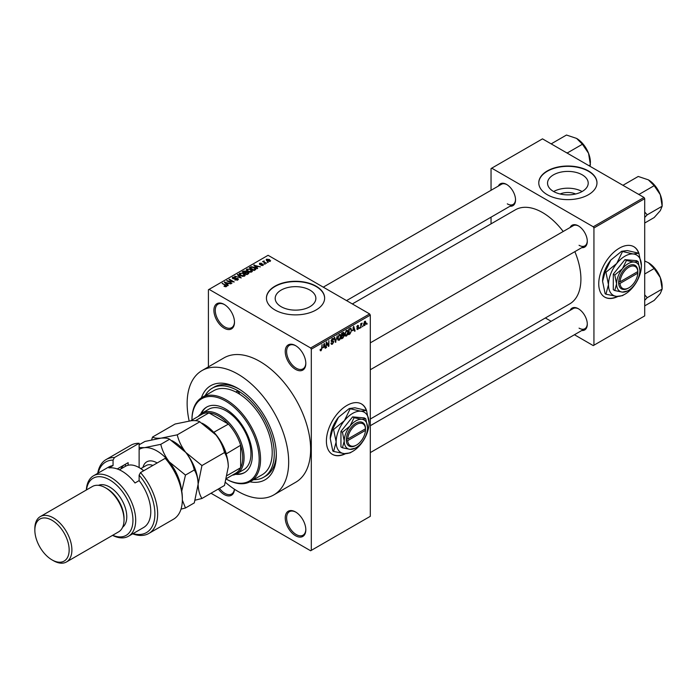 <?xml version="1.0" encoding="UTF-8"?>
<svg xmlns="http://www.w3.org/2000/svg" width="697" height="697" viewBox="0 0 697 697"><rect width="100%" height="100%" fill="white"/><g stroke="black" fill="none" stroke-linecap="round" stroke-linejoin="round"><path stroke-width="1.05" d="M295.528 369.366A14.55 8.399 60 0 1 285.239 351.549A14.55 8.399 60 0 1 295.528 345.607L295.528 345.607A14.55 8.399 60 0 1 305.817 363.425A14.55 8.399 60 0 1 295.528 369.366M295.877 345.817A13.583 7.841 -120 0 0 289.429 345.329A13.583 7.841 -120 0 0 287.347 356.211A13.583 7.841 -120 0 0 296.216 368.182A13.583 7.841 -120 0 0 303.012 368.852A13.583 7.841 -120 0 0 305.817 363.024M295.528 535.714A14.55 8.399 60 0 1 285.239 517.897A14.55 8.399 60 0 1 295.528 511.955L295.528 511.955A14.55 8.399 60 0 1 305.817 529.772A14.55 8.399 60 0 1 295.528 535.714M295.877 512.164A13.583 7.841 -120 0 0 289.429 511.676A13.583 7.841 -120 0 0 287.347 522.558A13.583 7.841 -120 0 0 296.216 534.529A13.583 7.841 -120 0 0 303.012 535.2A13.583 7.841 -120 0 0 305.817 529.371M234.462 489.233A14.55 8.399 60 0 1 224.19 494.53A14.55 8.399 60 0 1 218.327 489.024M219.503 488.344A13.583 7.841 -120 0 0 224.87 493.337A13.583 7.841 -120 0 0 231.665 494.007A13.583 7.841 -120 0 0 234.392 489.189M224.19 328.182A14.55 8.399 60 0 1 213.901 310.357A14.55 8.399 60 0 1 224.19 304.415L224.19 304.415A14.55 8.399 60 0 1 234.48 322.241A14.55 8.399 60 0 1 224.19 328.182M224.539 304.624A13.583 7.841 -120 0 0 218.083 304.136A13.583 7.841 -120 0 0 216 315.018A13.583 7.841 -120 0 0 224.87 326.989A13.583 7.841 -120 0 0 231.665 327.66A13.583 7.841 -120 0 0 234.471 321.831M366.692 410.969A29.108 16.806 120 0 0 361.534 403.972A29.108 16.806 120 0 0 346.984 405.41A29.108 16.806 120 0 0 327.965 431.06A29.108 16.806 120 0 0 332.425 454.383A29.108 16.806 120 0 0 345.538 453.712M366.265 410.315A29.108 16.806 120 0 0 361.394 403.894M560.118 193.993A12.886 7.44 180 0 1 575.626 193.993M582.256 174.842A20.335 11.736 0 0 0 560.092 172.298A20.335 11.736 0 0 0 547.537 183.137A20.335 11.736 0 0 0 553.496 191.44A20.335 11.736 0 0 0 575.652 193.984A20.335 11.736 0 0 0 588.207 183.137A20.335 11.736 0 0 0 582.256 174.842M582.091 191.536A20.335 11.736 0 0 0 553.662 191.536M588.451 170.939A29.108 16.806 0 0 0 556.737 167.297A29.108 16.806 0 0 0 538.772 182.823A29.108 16.806 0 0 0 547.293 194.707A29.108 16.806 0 0 0 579.015 198.349A29.108 16.806 0 0 0 596.981 182.823A29.108 16.806 0 0 0 588.451 170.939M596.981 182.98A29.108 16.806 0 0 0 588.451 171.262A29.108 16.806 0 0 0 556.868 167.585A29.108 16.806 0 0 0 538.772 182.98M281.152 306.697A20.335 11.736 180 0 1 275.193 298.394A20.335 11.736 180 0 1 287.748 287.547A20.335 11.736 180 0 1 309.912 290.091A20.335 11.736 180 0 1 315.863 298.394A20.335 11.736 180 0 1 303.317 309.241A20.335 11.736 180 0 1 281.152 306.697M316.116 286.197A29.108 16.806 0 0 0 284.393 282.555A29.108 16.806 0 0 0 266.428 298.081A29.108 16.806 0 0 0 274.949 309.956A29.108 16.806 0 0 0 306.671 313.598A29.108 16.806 0 0 0 324.636 298.081A29.108 16.806 0 0 0 316.116 286.197M324.636 298.238A29.108 16.806 0 0 0 316.116 286.511A29.108 16.806 0 0 0 284.524 282.843A29.108 16.806 0 0 0 266.428 298.238M570.129 227.492A12.616 7.284 60 0 1 578.371 225.872L578.371 225.872A12.616 7.284 60 0 1 578.371 225.88A12.616 7.284 60 0 1 587.292 241.319A12.616 7.284 60 0 1 581.768 247.653M578.719 226.089A11.64 6.717 -120 0 0 573.239 225.697L370.307 342.854M498.372 186.064A12.616 7.284 60 0 1 506.614 184.444L506.614 184.444A12.616 7.284 60 0 1 506.614 184.452A12.616 7.284 60 0 1 515.536 199.891A12.616 7.284 60 0 1 510.012 206.225M506.963 184.661A11.64 6.717 -120 0 0 501.483 184.269L323.269 287.155M570.129 310.348A12.616 7.284 60 0 1 578.371 308.736L578.371 308.736A12.616 7.284 60 0 1 587.292 324.183A12.616 7.284 60 0 1 581.768 330.517M578.719 308.945A11.64 6.717 -120 0 0 573.239 308.553L370.307 425.71M201.416 397.813A54.331 31.365 60 0 1 237.904 388.377L237.904 388.377A54.331 31.365 60 0 1 276.326 454.914A54.331 31.365 60 0 1 249.909 481.81M238.949 388.996A51.421 29.683 -120 0 0 214.258 387.018L212.202 388.212A51.421 29.683 -120 0 0 205.127 395.652M225.497 482.411A71.791 41.445 -120 0 0 237.904 491.359A71.791 41.445 -120 0 0 273.799 494.914A71.791 41.445 -120 0 0 284.812 437.385A71.791 41.445 -120 0 0 237.904 374.123A71.791 41.445 -120 0 0 202.008 370.569A71.791 41.445 -120 0 0 189.157 420.953M273.799 494.914L295.755 482.237A71.791 41.445 -120 0 0 306.758 424.708A71.791 41.445 -120 0 0 259.859 361.447A71.791 41.445 -120 0 0 223.964 357.892L202.008 370.569M370.307 419.036L569.658 303.936A54.331 31.365 -120 0 0 574.851 251.652M563.202 231.482A54.331 31.365 -120 0 0 542.493 212.533A54.331 31.365 -120 0 0 515.327 209.841L352.333 303.944M639.036 253.734A29.108 16.806 120 0 0 633.878 246.729A29.108 16.806 120 0 0 619.328 248.176A29.108 16.806 120 0 0 600.309 273.825A29.108 16.806 120 0 0 604.769 297.14A29.108 16.806 120 0 0 617.882 296.478M638.609 253.081A29.108 16.806 120 0 0 633.739 246.651M362.945 325.691L362.51 326.736L362.945 325.691M361.203 325.403L360.767 327.747L360.767 323.713L361.203 323.46L361.203 324.105L362.135 323.068L361.203 325.403L360.767 325.15M359.957 327.424L359.513 328.47L359.957 327.424M357.709 326.98L358.833 327.634L357.779 329.542L356.707 328.862L357.805 328.949L358.397 327.982L356.777 327.093L357.761 325.377L358.772 325.943L357.77 325.943L357.212 326.762L358.833 327.634L357.849 326.954M356.725 328.932L357.779 329.542L356.707 328.862M357.143 328.54L357.805 328.949M356.777 327.085L357.849 327.712L356.777 327.093M357.761 325.377L358.772 325.943L357.77 325.368M358.328 326.266L357.343 325.699M356.847 326.553L357.352 327.015M352.743 330.718L353.693 326.283L355.087 331.023L354.634 331.284L354.25 329.847L352.403 330.526M346.418 336.102L345.163 335.954L344.736 334.299L346.426 330.404L347.42 330.317L348.108 332.286L347.672 334.534L346.418 336.102L344.823 335.179M339.247 340.241L337.993 340.092L337.566 338.437L339.247 334.551L340.249 334.464L340.929 336.424L340.502 338.672L339.247 340.241L337.653 339.317M320.15 350.234L321.047 350.748L320.367 350.748L320.106 349.563L320.542 349.241L321.064 350.086L321.535 349.397L322.04 344.562L322.04 348.326L321.047 350.748L320.367 350.748M320.106 349.737L321.064 350.086M310.627 347.977L369.619 313.92L370.307 315.105L370.307 516.311L311.306 550.369L311.306 349.171L310.627 347.977L209.091 289.36L208.412 289.76L208.412 366.875M370.307 315.105L311.306 349.171M323.303 347.716L324.262 343.272L325.656 348.021L325.194 348.282L324.819 346.845L322.964 347.515M326.588 343.037L326.152 347.725L326.152 342.183L326.614 341.913L328.461 345.294L328.897 340.598L328.897 346.148L328.426 346.418L326.152 342.785M333.323 342.061L331.075 340.789L332.321 338.55L333.236 338.428L333.636 339.448L332.338 339.186L331.65 341.042L333.096 340.859L333.758 341.8L332.399 344.196L331.415 344.327L330.953 343.159L332.443 343.525L333.323 342.061L332.216 341.042M331.389 342.828L332.443 343.525M331.084 340.981L332.234 341.643L331.423 341.643M333.201 339.77L331.85 338.908M331.685 341.06L332.338 341.016M337.27 335.762L335.475 342.349L334.185 337.548L334.63 337.287L335.666 341.591L337.27 335.762M344.109 333.21L342.907 332.513L344.109 333.21L343.638 334.647L344.24 335.658L342.907 338.054L341.556 338.838L341.556 333.288L343.76 332.347M343.342 334.473L343.891 334.699M350.643 328.148L351.663 330.204L350.007 333.959L348.727 334.691L348.727 329.15L351.044 328.217M363.625 324.828L364.784 325.499L363.573 324.105L364.784 321.317L366.003 322.667L364.784 325.499L364.052 325.569M364.784 321.317L365.533 321.256M367.066 323.321L366.631 324.358L367.066 323.321M311.306 550.369L310.627 550.769L211.008 493.249M268.275 262.325L267.16 262.177L268.275 262.325M265.287 264.05L264.163 263.91L265.287 264.05M257.698 268.432L257.237 268.693L253.769 265.156L260.417 266.864L258.151 266.515L256.644 267.387L257.698 268.432M252.331 271.386L252.331 270.758L251.817 271.9L249.805 272.187L247.731 271.49L246.311 269.878L246.886 269.051L251.042 269.512L252.392 271.089M245.161 275.533L245.161 274.897L244.638 276.038L242.634 276.334L240.561 275.629L239.132 274.017L239.716 273.198L243.872 273.651L245.222 275.228M237.79 279.994L234.723 279.898L237.268 279.645L237.337 278.661L232.859 278.669L232.249 277.894L232.789 277.197L235.534 277.267L233.364 277.511L233.312 278.434L237.764 278.408L238.4 279.236L237.79 279.994M237.268 280.22L237.337 278.661M233.364 277.511L233.312 278.878M228.259 285.43L227.806 285.692L224.329 282.154L230.986 283.853L228.712 283.505L227.205 284.385L228.259 285.43M369.619 313.92L268.092 255.302L209.091 289.36M225.419 286.746L223.998 286.232L225.898 286.214L226.011 285.735L222.125 283.426L225.828 285.056L226.438 286.554L225.419 286.746M225.898 286.746L226.011 285.735M226.83 286.049L226.438 286.554M231.918 283.313L226.682 280.795L232.842 281.684L228.991 279.462L229.426 279.209L234.227 281.98L228.076 281.1L231.918 283.313M241.232 277.937L234.715 276.16L240.43 277.755L237.346 274.635L237.799 274.374L241.232 277.937M248.237 273.895L246.886 274.67L242.086 271.9L243.445 271.116L245.849 271.124L246.381 271.978L248.158 272.309L248.873 273.18L248.237 273.895M246.407 271.83L246.381 272.414M255.337 269.791L254.056 270.532L249.256 267.761L251.26 266.707L254.562 267.439L256.008 268.998L255.337 269.791M263.17 265.348L260.983 265.313L262.699 265.043L262.752 264.39L259.545 264.407L259.537 263.266L261.541 263.257L260.051 263.544L259.911 264.119L263.1 264.085L263.1 265.383M262.699 265.54L262.752 264.39M259.545 264.407L259.537 263.266L259.537 264.407M260.051 263.544L259.911 264.572M266.533 263.335L262.603 261.567L263.597 261.636L264.102 260.844L264.093 261.828L266.533 263.335M263.597 262.142L263.501 261.506M264.093 261.349L264.093 262.429M270.183 261.297L267.16 260.957L266.568 259.206L269.556 259.528L270.183 261.297L270.619 260.687M266.132 259.815L266.568 259.206L266.568 260.547M253.63 479.675A51.421 29.683 -120 0 0 263.614 477.271L265.67 476.077A51.421 29.683 -120 0 0 276.308 453.703M644.019 197.478L644.708 198.662L593.94 227.971L593.26 226.786L644.019 197.478L542.493 138.86L491.045 168.569L491.045 190.29M491.045 217.176L491.045 223.859M593.94 227.971L593.94 345.207L593.26 345.607L574.441 334.743M551.153 321.3L545.368 317.963M593.94 345.207L644.708 315.898L644.708 198.662M593.26 226.786L491.725 168.169M604.639 297.061A29.108 16.806 120 0 0 617.342 296.452M579.059 245.283A11.64 6.717 -120 0 0 584.879 245.858A11.64 6.717 -120 0 0 587.283 240.918M507.303 203.855A11.64 6.717 -120 0 0 513.123 204.43A11.64 6.717 -120 0 0 515.527 199.49M579.059 328.139A11.64 6.717 -120 0 0 584.879 328.714A11.64 6.717 -120 0 0 587.283 323.774M332.295 454.296A29.108 16.806 120 0 0 344.998 453.686M224.373 286.432L224.373 285.944M222.57 283.679L222.57 283.174M224.791 282.616L224.791 281.884M227.205 285.082L227.205 284.385M225.802 282.93L226.795 283.975L228.006 283.27L225.096 282.285L225.802 283.653M226.795 284.655L226.795 283.975M225.096 282.93L225.096 282.285M228.006 283.914L228.006 283.27M227.144 281.065L227.144 280.525M229.426 279.715L229.426 279.209M228.076 281.597L228.076 281.1M235.098 280.081L235.098 279.61M232.789 278.626L232.789 277.197M235.961 278.582L235.961 278.129M237.764 280.011L237.764 278.408M237.799 275.106L237.799 274.374M239.716 275.045L239.716 273.198M243.872 274.182L243.872 273.651M244.081 276.273L243.419 273.895L242.147 273.372L240.282 273.52L239.838 275.149M240.282 273.52L241.005 275.385L244.081 275.716L244.508 275.106L244.508 276.117M241.005 275.855L241.005 275.385M243.445 271.769L243.445 271.116M245.849 272.684L245.849 271.124M248.158 273.938L248.158 272.309M243.087 271.969L244.516 272.797L245.753 272.039L245.492 271.421L243.845 271.534L243.087 272.475M244.516 273.302L244.516 272.797M245.753 272.736L245.492 271.421M245.083 273.128L246.764 274.095L248.08 273.268L247.723 272.562L245.936 272.632L245.083 273.633M246.764 274.601L246.764 274.095M248.08 273.982L247.723 272.562M247.688 274.209L247.688 273.564M246.886 270.906L246.886 269.051M251.042 270.044L251.042 269.512M251.251 272.135L250.589 269.756L249.317 269.234L247.452 269.373L247.017 271.002M247.452 269.373L248.176 271.238L251.251 271.577L251.678 270.959L251.678 271.969M248.176 271.717L248.176 271.238M251.26 267.265L251.26 266.707M254.562 267.97L254.562 267.439M250.258 267.831L253.935 269.957L255.119 268.467L251.748 267.082L250.258 268.336M253.935 270.462L253.935 269.957M254.719 270.148L255.119 268.467M254.222 265.627L254.222 264.895M256.644 268.084L256.644 267.387M255.233 265.932L256.226 266.977L257.446 266.271L254.527 265.296L255.233 266.655M256.226 267.665L256.226 266.977M254.527 265.932L254.527 265.296M257.446 266.925L257.446 266.271M261.358 265.461L261.358 265.026M260.338 264.651L260.338 264.207M264.599 264.163L264.599 263.658M263.039 261.819L263.039 261.314M264.102 261.349L264.102 260.844M264.721 262.786L264.721 262.29M267.596 262.429L267.596 261.924M269.556 260.068L269.556 259.528M269.695 261.488L269.147 259.798L267.047 259.502L266.812 260.739M267.047 259.502L267.587 260.704L269.931 260.643L269.931 261.419M267.587 261.183L267.587 260.704M325.029 347.655L325.656 348.021M324.253 346.522L324.819 346.845M323.861 345.137L323.452 346.984L324.671 346.278L324.061 343.969L323.513 344.928M326.152 347.228L326.588 347.481M327.52 344.754L328.461 345.294M327.999 345.625L328.897 346.148M330.962 343.368L332.399 344.196M332.208 338.62L333.636 339.448M332.382 340.999L333.758 341.8M335.318 341.765L335.902 342.096M335.196 341.321L335.666 341.591M340.467 336.163L340.929 336.424M340.31 335.518L339.256 335.196L338.001 338.193L339.247 339.596L340.493 336.66L340.31 335.518L338.777 334.917M337.618 339.143L339.247 339.596M342.837 334.856L344.24 335.658M341.992 333.689L341.992 335.344L343.673 333.549L341.556 333.436M341.556 335.091L341.992 335.344M343.673 333.549L342.192 332.922M341.992 335.989L341.992 337.932L343.368 337.069L343.804 335.919L341.556 335.736M341.556 337.679L341.992 337.932M342.297 335.17L343.804 335.919M347.637 332.016L348.108 332.286M347.481 331.38L346.426 331.058L345.172 334.055L346.418 335.449L347.664 332.521L347.481 331.38L345.947 330.779M344.788 335.004L346.418 335.449M349.45 333.628L350.007 333.959M351.201 329.934L351.663 330.204M349.162 329.542L349.162 333.793L351.044 331.903L351.218 330.448L350.556 328.853L348.727 329.298M348.727 333.541L349.162 333.793M349.38 328.775L349.938 329.097M349.903 328.47L350.774 328.906L349.964 328.435M354.468 330.666L355.087 331.023M353.693 329.524L354.25 329.847M353.301 328.139L352.891 329.986L354.102 329.289L353.501 326.971L352.943 327.938M356.794 326.823L358.284 327.686M359.513 327.965L359.957 328.217M360.767 327.242L361.203 327.494M360.767 323.852L361.203 324.105M361.455 323.391L362.013 323.713M360.767 324.236L361.281 324.532M362.51 326.231L362.945 326.484M365.524 322.389L366.003 322.667M364.557 321.474L365.237 321.866L364.008 323.852L364.801 324.915L365.568 322.955L364.365 321.665M363.59 324.514L364.801 324.915M366.631 323.861L367.066 324.105M250.502 481.479L262.159 474.744A48.511 28.002 -120 0 0 269.913 436.967A48.511 28.002 -120 0 0 239.594 394.153A2.422 1.403 -120 0 0 237.904 391.548A2.422 1.403 -120 0 0 236.692 391.426A2.422 1.403 -120 0 0 236.222 392.202A48.511 28.002 -120 0 0 213.657 390.729L201.991 397.464A48.511 28.002 60 0 1 226.246 399.869A48.511 28.002 60 0 1 257.934 442.612A48.511 28.002 60 0 1 250.502 481.479A48.511 28.002 60 0 1 226.429 479.188A47.535 27.444 -120 0 0 259.171 458.765A47.535 27.444 -120 0 0 225.558 401.054A47.535 27.444 -120 0 0 191.945 420.064L191.945 419.672A48.511 28.002 60 0 1 201.991 397.464M235.603 474.3A37.838 21.842 -120 0 0 244.473 472.636A37.838 21.842 -120 0 0 250.275 442.316A37.838 21.842 -120 0 0 225.558 408.973A37.838 21.842 -120 0 0 206.643 407.1A37.838 21.842 -120 0 0 200.762 413.948M236.414 473.916A37.838 21.842 -120 0 0 244.813 472.435M239.594 394.153A48.511 28.002 -120 0 0 237.904 393.134A48.511 28.002 -120 0 0 236.222 392.202M263.614 477.271A51.421 29.683 -120 0 0 271.499 436.069A51.421 29.683 -120 0 0 237.904 390.756A51.421 29.683 -120 0 0 212.202 388.212M198.323 416.388A34.928 20.161 60 0 1 201.921 413.19L208.786 409.226A34.928 20.161 60 0 1 226.246 410.951A34.928 20.161 60 0 1 249.064 441.732A34.928 20.161 60 0 1 243.706 469.717L236.849 473.681A34.928 20.161 60 0 1 232.275 475.197M206.992 406.909A37.838 21.842 -120 0 0 201.503 413.443M638.103 194.062L639.245 194.289L654.178 185.672L660.303 194.707A19.525 11.274 -120 0 1 662.15 203.751L662.15 206.216L660.303 210.651L654.178 217.551L644.708 223.023M644.708 217.42L647.217 214.833L662.15 206.216L660.303 194.707A19.525 11.274 -120 0 0 648.341 179.835L654.178 185.672M647.217 214.833L644.708 212.036M623.702 185.742L623.301 185.088L638.234 176.463L648.341 179.835M201.921 413.19A34.928 20.161 60 0 1 228.834 422.539A34.928 20.161 60 0 1 244.081 457.694A34.928 20.161 60 0 1 236.849 473.681M226.621 478.464L235.673 473.237A33.953 19.603 -120 0 0 240.648 467.731A33.953 19.603 -120 0 0 242.713 457.694A33.953 19.603 -120 0 0 240.648 445.27A33.953 19.603 -120 0 0 228.424 424.098L208.969 412.868A33.953 19.603 -120 0 0 201.721 414.419L190.734 420.77M213.691 432.332L228.424 424.098A33.953 19.603 -120 0 0 208.969 412.868L195.491 420.648M227.335 475.424L240.648 467.731L240.648 445.27L226.15 453.913M214.023 432.41A33.953 19.603 60 0 1 226.246 453.59M644.708 300.276L647.217 297.697L644.708 294.892M644.708 305.878L654.178 300.407L660.303 293.507L662.15 289.072L647.217 297.697M660.303 277.563L662.15 289.072L662.15 286.606A19.525 11.274 -120 0 0 660.303 277.563A19.525 11.274 -120 0 0 648.341 262.691L654.178 268.528L660.303 277.563M644.708 273.991L654.178 268.528M644.708 261.026L648.341 262.691M566.347 152.634L567.489 152.861L582.422 144.244L588.547 153.279A19.525 11.274 -120 0 1 590.394 162.323L590.106 166.348M588.895 165.651L590.394 164.788L588.547 153.279A19.525 11.274 -120 0 0 576.585 138.407L582.422 144.244M551.946 144.314L551.545 143.66L566.478 135.035L576.585 138.407M139.121 443.283A42.683 24.648 -120 0 0 130.809 445.278L106.118 459.541A42.683 24.648 60 0 1 114.43 457.546L139.121 443.283L139.121 467.591A27.166 15.682 -120 0 0 125.538 466.249L119.37 469.813M112.696 535.279A32.986 19.046 -120 0 0 132.9 518.463A32.986 19.046 -120 0 0 109.621 479.867A32.986 19.046 -120 0 0 86.506 489.904M86.35 489.991A34.928 20.161 60 0 1 93.537 475.763A34.928 20.161 60 0 1 110.997 477.497A34.928 20.161 60 0 1 133.815 508.27A34.928 20.161 60 0 1 128.457 536.254A34.928 20.161 60 0 1 112.539 535.366M66.468 561.965L118.603 531.863A26.198 15.125 -120 0 0 124.031 519.875L124.031 518.289A24.256 14.001 -120 0 0 106.885 488.58A24.256 14.001 -120 0 0 106.876 488.58L105.508 487.795A26.198 15.125 -120 0 0 92.413 486.497L40.278 516.59A26.198 15.125 60 0 1 53.373 517.888A26.198 15.125 60 0 1 70.484 540.977A26.198 15.125 60 0 1 66.468 561.965A26.198 15.125 60 0 1 53.373 560.667L51.996 559.874A24.256 14.001 -120 0 0 69.151 549.977A24.256 14.001 -120 0 0 51.996 520.267A24.256 14.001 -120 0 0 34.85 530.173A24.256 14.001 -120 0 0 51.996 559.874L53.373 560.667M124.031 519.875A26.198 15.125 -120 0 0 105.508 487.795L106.885 488.58M122.628 527.22A24.256 14.001 -120 0 0 125.207 507.538A24.256 14.001 -120 0 0 109.621 487.003A24.256 14.001 -120 0 0 98.443 485.33M128.457 536.254L143.547 527.542A34.928 20.161 -120 0 0 139.121 480.599L135.009 482.977A34.928 20.161 60 0 0 121.975 471.155A34.928 20.161 60 0 0 108.941 467.922L113.053 465.552A34.928 20.161 -120 0 0 108.627 467.051L93.537 475.763M133.057 533.606A40.748 23.524 -120 0 0 154.717 517.566A40.748 23.524 -120 0 0 139.121 475.154L140.498 472.592L165.189 458.338A42.683 24.648 -120 0 1 182.344 499.671A42.683 24.648 -120 0 1 173.501 519.213L148.801 533.475A42.683 24.648 60 0 1 132.648 533.832M140.498 472.592A42.683 24.648 60 0 1 148.801 533.475M97.728 473.341A42.683 24.648 60 0 1 106.118 459.541M114.43 457.546L113.053 460.098L113.053 465.552M113.053 460.098A40.748 23.524 -120 0 0 98.129 473.106M139.121 480.599L139.121 475.154M165.189 458.338L167.933 460.961A40.748 23.524 60 0 1 182.344 498.085L182.344 499.671M117.253 468.959L128.143 462.669L128.143 465.23M120.999 468.863A29.108 16.806 60 0 1 123.883 465.134M125.399 466.328L125.399 464.254M34.85 530.173L34.85 528.587A26.198 15.125 60 0 1 40.278 516.59M195.204 500.167L201.938 498.486L224.486 485.469L228.302 466.798C228.146 461.039 226.873 456.291 224.486 452.545L201.938 465.561L185.768 452.405C181.56 446.882 178.72 441.027 177.247 434.832L199.786 421.816L215.957 434.972C220.165 440.495 223.005 446.35 224.486 452.545M201.938 498.486C199.551 494.739 198.279 489.982 198.122 484.223L201.938 465.561M177.247 434.832L161.077 438.143C156.886 438.448 154.037 438.082 152.547 437.036L175.086 424.029L191.257 420.718C195.448 420.413 198.296 420.779 199.786 421.816M152.547 437.036L151.641 439.772M198.114 484.607A34.928 20.161 -120 0 0 198.122 484.223A34.928 20.161 -120 0 0 185.768 452.405A34.928 20.161 -120 0 0 171.976 440.67M228.302 466.798A34.928 20.161 60 0 0 215.957 434.972A34.928 20.161 -120 0 0 202.165 423.236M139.121 444.791L144.906 441.454L161.077 438.143C165.267 437.838 168.108 438.204 169.606 439.249L185.768 452.405C189.985 457.92 192.825 463.775 194.297 469.97C196.685 473.716 197.957 478.464 198.122 484.223L194.297 502.894L185.472 507.991L182.335 500.097M181.264 488.466A34.928 20.161 -120 0 0 169.31 461.911A34.928 20.161 -120 0 0 144.61 447.648A34.928 20.161 -120 0 0 139.121 449.452M181.011 509.141L185.472 507.991M181.76 491.089L185.472 475.066L169.31 461.911C165.093 456.387 162.253 450.532 160.78 444.337L144.61 447.648L139.121 447.57M160.78 444.337L169.606 439.249M185.472 475.066L194.297 469.97M143.608 470.797A27.166 15.682 -120 0 0 139.121 467.591L139.809 467.992A26.198 15.125 60 0 1 143.721 470.728M365.481 428.794L347.698 439.058L346.322 439.058L346.322 440.643A13.583 7.841 120 0 0 355.897 445.409L356.585 445.017A12.616 7.284 120 0 0 365.481 430.38L365.481 428.794A12.616 7.284 120 0 0 356.585 424.421A12.616 7.284 120 0 0 347.698 439.058M365.507 427.984L365.481 428.002A13.583 7.841 120 0 0 355.897 423.236A13.583 7.841 120 0 0 346.322 439.058L346.296 439.075M367.563 427.592A16.493 9.523 120 0 0 361.734 419.298A16.493 9.523 120 0 0 350.068 426.024A16.493 9.523 120 0 0 344.24 441.053A16.493 9.523 120 0 0 350.068 449.356A16.493 9.523 120 0 0 361.734 442.621A16.493 9.523 120 0 0 367.563 427.592L365.759 418.775L361.734 419.298L354.093 417.73L350.068 426.024L342.436 432.236L344.24 441.053L342.436 447.788L350.068 449.356L355.217 448.162M342.436 447.788L340.946 446.934L340.946 431.382L352.604 416.876L364.27 417.912L365.759 418.775M354.093 417.73L352.604 416.876M342.436 432.236L340.946 431.382M350.06 409L344.379 420.709A23.28 13.443 120 0 0 336.146 441.924A23.28 13.443 120 0 0 344.379 453.642A23.28 13.443 120 0 0 360.837 444.137A23.28 13.443 120 0 0 369.07 422.913A23.28 13.443 120 0 0 360.837 411.204A23.28 13.443 120 0 0 344.379 420.709L333.593 429.483L332.791 429.012L338.472 417.303L349.258 408.538L354.939 407.797L366.526 410.472L360.837 411.204L349.258 408.538M333.593 429.483L336.146 441.924L333.593 451.429L344.379 453.642L350.06 452.902L351.645 451.952M333.593 451.429L332.791 450.968L330.247 438.518L332.791 429.012M369.07 422.913L366.526 410.472M338.472 417.303A23.28 13.443 120 0 0 330.247 438.518M365.481 429.587L364.819 429.178M346.322 440.643L347.698 440.643L365.481 430.38M347.698 440.643A12.616 7.284 120 0 0 356.585 445.017M637.825 271.56L620.034 281.823L618.666 281.823L618.666 283.409A13.583 7.841 120 0 0 628.241 288.175L628.929 287.783A12.616 7.284 120 0 0 637.825 273.146L637.825 271.56A12.616 7.284 120 0 0 628.929 267.186A12.616 7.284 120 0 0 620.034 281.823M637.825 270.767A13.583 7.841 120 0 0 628.241 266.001A13.583 7.841 120 0 0 618.666 281.823L618.64 281.841M639.907 270.358A16.493 9.523 120 0 0 634.078 262.055A16.493 9.523 120 0 0 622.412 268.789A16.493 9.523 120 0 0 616.584 283.818A16.493 9.523 120 0 0 622.412 292.113A16.493 9.523 120 0 0 634.078 285.387A16.493 9.523 120 0 0 639.907 270.358L638.103 261.541L634.078 262.055L626.437 260.495L622.412 268.789L614.78 275.001L616.584 283.818L614.78 290.553L622.412 292.113L627.561 290.928M614.78 290.553L613.29 289.691L613.29 274.148L624.948 259.632L636.614 260.678L638.103 261.541M626.437 260.495L624.948 259.632M614.78 275.001L613.29 274.148M622.404 251.765L616.714 263.475A23.28 13.443 120 0 0 608.49 284.69A23.28 13.443 120 0 0 616.714 296.399A23.28 13.443 120 0 0 633.181 286.894A23.28 13.443 120 0 0 641.414 265.679A23.28 13.443 120 0 0 633.181 253.969A23.28 13.443 120 0 0 616.714 263.475L605.937 272.248L605.135 271.778L610.816 260.068L621.602 251.295L627.283 250.563L638.87 253.238L633.181 253.969L621.602 251.295M605.937 272.248L608.49 284.69L605.937 294.195L616.714 296.399L622.404 295.667L623.989 294.718M605.937 294.195L605.135 293.733L602.583 281.283L605.135 271.778M641.414 265.679L638.87 253.238M610.816 260.068A23.28 13.443 120 0 0 602.583 281.283M637.825 272.353L637.163 271.935M618.666 283.409L620.034 283.409L637.825 273.146M620.034 283.409A12.616 7.284 120 0 0 628.929 287.783M225.828 285.578L225.828 285.056M234.95 278.878L234.95 278.425M245.335 272.98L245.335 272.327M250.484 267.7L250.484 267.056M261.035 264.581L261.035 264.032M321.596 348.073L322.04 348.326M334.987 340.519L335.492 340.816M342.349 337.731L342.907 338.054M142.981 467.382A20.37 11.762 60 0 1 157.173 462.965M152.896 465.439A17.46 10.08 -120 0 0 146.17 465.535L140.838 468.619M226.098 285.936L226.098 286.694M237.694 279.131L237.694 280.046M232.972 277.981L232.972 278.73M245.841 271.821L245.841 272.684M248.149 273.067L248.149 273.947M255.294 268.868L255.294 269.817M262.987 264.694L262.987 265.444M259.746 263.893L259.746 264.512M263.954 261.575L263.954 262.351M331.702 343.604L330.953 343.177M332.939 339.099L332.164 338.646M340.005 335.144L339.125 334.63M343.482 333.018L342.75 332.6M343.577 335.318L342.811 334.874M347.176 330.997L346.296 330.491M357.352 329.01L356.881 328.74M358.162 325.882L357.544 325.525M656.208 187.205L659.693 193.252M370.307 369.741L584.879 245.858M584.879 328.714L370.307 452.597M513.123 204.43L346.548 300.599M656.208 270.07L659.693 276.108M584.452 145.778L587.937 151.824"/></g></svg>
